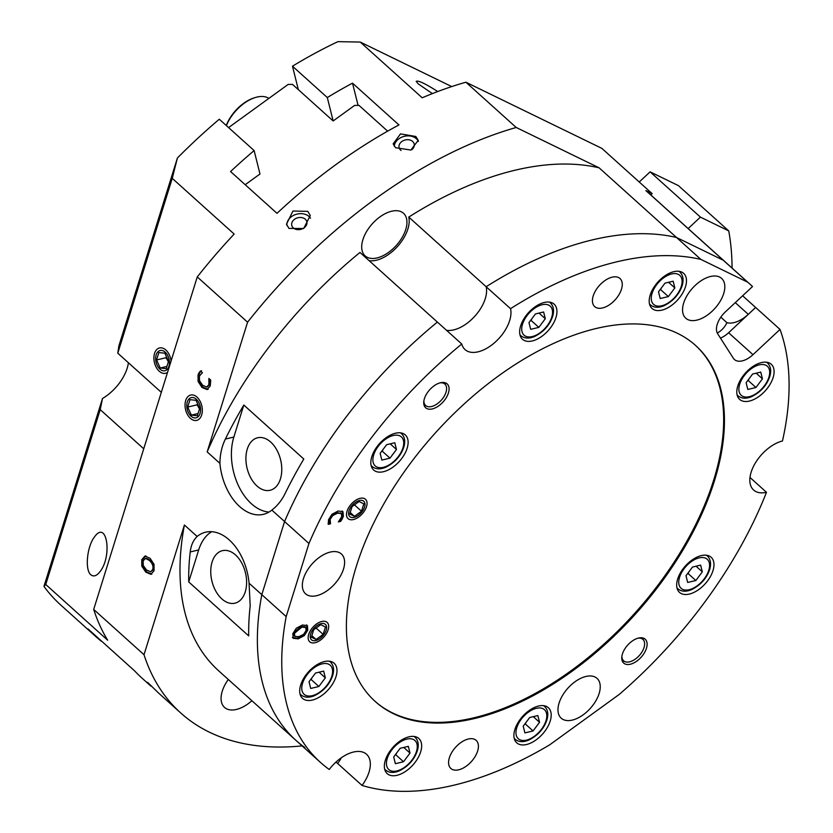 <?xml version="1.0" encoding="UTF-8"?>
<svg xmlns="http://www.w3.org/2000/svg" width="833" height="833" viewBox="0 0 833 833"><rect width="100%" height="100%" fill="white"/><g stroke="black" fill="none" stroke-linecap="round" stroke-linejoin="round"><path stroke-width="1.25" d="M167.537 372.372A13.026 8.34 76.6 0 1 165.559 373.288A13.026 8.34 76.6 0 1 156.312 367.457A13.026 8.34 76.6 0 1 154.542 353.421A13.026 8.34 76.6 0 1 159.53 347.944A13.026 8.34 76.6 0 1 171.067 361.022M304.055 227.846A7.747 5.987 -14 0 0 306.815 221.693A7.747 5.987 -14 0 0 294.538 219.287A7.747 5.987 -14 0 0 291.779 225.451A7.747 5.987 -14 0 0 304.055 227.846M286.875 225.431A12.599 9.736 166 0 1 294.809 214.81A12.599 9.736 166 0 1 309.053 216.497A12.599 9.736 166 0 1 310.522 218.204M307.773 211.363L310.272 215.518L303.681 228.513L288.978 228.409L286.469 224.202L292.966 211.03L307.773 211.363M411.898 149.659A7.747 5.987 -14 0 0 414.136 143.901A7.747 5.987 -14 0 0 401.86 141.506A7.747 5.987 -14 0 0 399.101 147.66A7.747 5.987 -14 0 0 401.048 150.481M394.207 146.171A12.599 9.736 166 0 1 403.016 136.706A12.599 9.736 166 0 1 416.375 138.715A12.599 9.736 166 0 1 418.416 141.475M415.813 136.477L418.239 140.298L410.877 150.044L395.581 147.722L393.145 143.849L400.496 133.894L415.813 136.477M147.608 682.321L157.937 692.442L147.608 682.321M161.977 696.107L157.937 692.442M150.69 571.813L153.647 569.283C154.542 566.221 153.439 563.202 150.336 560.234L146.369 558.308L145.421 558.537L143.12 560.89L143.266 565.461L146.431 569.959L150.69 571.813L152.699 569.512C153.595 566.44 152.491 563.431 149.388 560.463L145.733 558.454M141.787 566.148L141.766 559.682L144.932 556.08L150.065 558.297L154.022 564.253L154.053 570.74L150.877 574.343L145.754 572.125L141.787 566.148L142.735 565.93L142.703 559.464L145.869 555.85M151.825 574.124L146.702 571.896L142.735 565.93M199.202 372.424L200.534 370.956L202.429 372.663L199.379 376.11L199.514 380.66L202.638 385.273L206.657 387.033L208.896 384.679L208.875 378.463L210.749 380.15L210.249 385.929L207.125 389.563L201.971 387.439L198.087 381.441L198.046 374.892L199.202 372.424L201.482 370.737M209.26 381.129L210.197 380.9L210.01 379.484M206.959 386.96L209.833 384.461L210.197 380.9M207.604 386.804L206.657 387.033M208.073 389.344L202.908 387.21L199.025 381.212L198.983 374.673L200.149 372.195M219.902 463.346C220.027 454.339 221.849 446.249 225.379 439.053A321.403 181.115 -48 0 1 243.819 405.046L303.795 459.025A321.403 181.115 132 0 0 285.355 493.032C281.846 500.237 277.347 505.923 271.839 510.088A48.845 31.269 76.6 0 1 263.363 514.346A48.845 31.269 76.6 0 1 219.902 463.346L207.178 451.892L247.578 322.184L197.265 276.92L93.692 609.444A378.12 213.081 132 0 0 107.665 640.202L45.742 584.485L100.21 409.638L143.724 448.8M302.087 745.889A378.12 213.081 -48 0 1 180.719 712.965A378.12 213.081 -48 0 1 144.005 654.717L93.692 609.444M144.005 654.717L184.405 525.009L197.129 536.462A48.845 31.269 76.6 0 1 205.605 532.204A48.845 31.269 76.6 0 1 249.067 583.204L250.192 605.924A321.403 181.115 132 0 0 248.713 635.902L188.727 581.923L198.691 549.936A48.845 31.269 76.6 0 1 211.707 531.704M271.839 510.088L284.574 521.541L261.801 594.658L249.067 583.204M185.686 400.517A13.026 8.34 76.6 0 1 190.674 395.04A13.026 8.34 76.6 0 1 199.91 400.881A13.026 8.34 76.6 0 1 201.68 414.917A13.026 8.34 76.6 0 1 196.692 420.394A13.026 8.34 76.6 0 1 187.456 414.553A13.026 8.34 76.6 0 1 185.686 400.517M90.88 574.791C84.685 570.064 86.976 546.313 94.535 536.869C106.811 519.417 112.549 555.903 100.002 571.667C96.649 575.947 93.608 576.998 90.88 574.791M432.379 93.608L418.27 83.894L416.188 81.395C417.958 80.124 425.142 83.508 437.741 91.536M650.792 194.932L652.166 193.641L601.863 148.378L465.897 82.217A378.12 213.081 132 0 0 422.185 97.784L360.262 42.066L451.736 86.58M742.63 295.777L755.635 307.481L748.273 314.343A25.209 14.203 -48 0 1 726.897 322.652L720.816 317.186M726.897 322.652A13.234 7.455 -48 0 1 717.265 333.054M639.234 182L650.104 171.848L700.418 217.121L688.162 228.565M728.157 264.602A321.403 181.115 132 0 0 726.032 262.634A321.403 181.115 132 0 0 723.242 260.219L676.511 237.478A321.403 181.115 132 0 0 486.16 286.729A31.508 17.753 -48 0 1 474.727 316.321A31.508 17.753 -48 0 1 446.53 330.316A31.508 17.753 132 0 0 474.727 316.321A31.508 17.753 132 0 0 486.16 286.729A321.403 181.115 -48 0 1 676.511 237.478L599.114 167.829L516.21 127.48L465.897 82.217M207.178 451.892A321.403 181.115 -48 0 1 359.981 252.441L437.377 322.09A321.403 181.115 132 0 0 284.574 521.541A321.403 181.115 -48 0 1 437.377 322.079L461.763 344.019A321.403 181.115 132 0 0 308.949 543.48L286.177 616.597A321.403 181.115 132 0 0 320.434 762.393A321.403 181.115 132 0 0 329.243 769.484A31.508 17.753 -48 0 1 366.551 754.271A31.508 17.753 -48 0 1 362.043 785.446A321.403 181.115 132 0 0 549.697 744.827L619.2 694.451A321.403 181.115 132 0 0 766.485 492.313A31.508 17.753 -48 0 1 753.615 490.023A31.508 17.753 -48 0 1 755.115 463.387A31.508 17.753 -48 0 1 782.468 440.99A321.403 181.115 132 0 0 780.021 329.431L752.98 354.681A18.909 10.652 -48 0 1 734.446 359.533A18.909 10.652 -48 0 1 733.384 358.284L717.671 333.773A18.909 10.652 -48 0 1 725.481 311.781L752.522 286.531A321.403 181.115 132 0 0 750.408 284.574A321.403 181.115 132 0 0 747.617 282.158L700.886 259.417A321.403 181.115 132 0 0 510.535 308.668A31.508 17.753 -48 0 1 495.177 342.176A31.508 17.753 -48 0 1 465.033 349.589A31.508 17.753 -48 0 1 461.763 344.019M184.405 525.009A321.403 181.115 -48 0 0 218.652 670.804L296.048 740.454A321.403 181.115 -48 0 1 261.801 594.658A321.403 181.115 132 0 0 296.048 740.454A321.403 181.115 132 0 0 304.868 747.545M362.043 785.446L337.657 763.507A31.508 17.753 132 0 0 341.363 757.738A31.508 17.753 -48 0 1 337.657 763.507L336.022 762.028M720.451 338.115A18.909 10.652 132 0 0 728.604 332.742L755.635 307.492A321.403 181.115 132 0 0 755.635 307.481L780.021 329.431M700.886 259.417L676.511 237.478L723.242 260.219L645.846 190.57A321.403 181.115 -48 0 1 648.636 192.996L750.408 284.574M645.846 190.57L652.166 193.641M172.244 178.345L177.398 158.01L118.869 345.914L117.786 353.192L172.244 178.345L234.167 234.063A378.12 213.081 132 0 0 197.265 276.92M117.786 353.192L161.31 392.353M100.21 409.638L102.49 398.497A34.663 19.534 132 0 0 128.397 362.74M177.398 158.01A378.12 213.081 -48 0 1 219.298 119.234L254.127 150.575L259.979 174.003L245.194 184.718L259.979 174.003M101.449 641.025L101.314 641.202A378.12 213.081 -48 0 1 95.576 636.36L60.747 605.018A378.12 213.081 -48 0 1 43.962 586.411L45.742 584.485M102.49 398.497L43.962 586.411M298.329 89.62L292.477 66.203A378.12 213.081 -48 0 1 337.938 41.65L360.262 42.066M700.418 217.121L728.74 230.908L678.437 185.634L650.104 171.848M247.578 322.184A378.12 213.081 -48 0 1 516.21 127.48M292.477 66.203L327.307 97.544A378.12 213.081 -48 0 1 352.515 83.154L398.955 124.94A378.12 213.081 132 0 0 276.993 213.331L230.564 171.546A378.12 213.081 -48 0 1 254.127 150.575M728.74 230.908A378.12 213.081 -48 0 1 732.072 268.07M221.838 598.906A26.989 17.274 76.6 0 1 210.749 571.063A26.989 17.274 76.6 0 1 222.442 550.665A26.989 17.274 76.6 0 1 235.531 554.945A26.989 17.274 76.6 0 1 246.61 582.788A26.989 17.274 76.6 0 1 234.927 603.186A26.989 17.274 76.6 0 1 221.838 598.906M257.001 486.003A26.989 17.274 76.6 0 1 245.912 458.16A26.989 17.274 76.6 0 1 257.605 437.773A26.989 17.274 76.6 0 1 270.694 442.052A26.989 17.274 76.6 0 1 281.773 469.895A26.989 17.274 76.6 0 1 270.09 490.283A26.989 17.274 76.6 0 1 257.001 486.003M269.038 512.045A48.845 31.269 76.6 0 1 238.405 485.597A48.845 31.269 76.6 0 1 233.854 437.033L243.819 405.046M188.727 581.923A321.403 181.115 -48 0 1 190.216 551.946C190.965 545.396 193.266 540.232 197.129 536.462M379.91 216.913A28.676 16.16 -48 0 1 403.505 213.269A28.676 16.16 -48 0 1 388.74 252.253A28.676 16.16 -48 0 1 365.146 255.898A28.676 16.16 -48 0 1 379.91 216.913M251.889 700.72A28.676 16.16 -48 0 1 226.68 708.873A28.676 16.16 -48 0 1 224.514 707.415A28.676 16.16 -48 0 1 228.294 679.489M369.134 260.667A31.508 17.753 132 0 0 397.331 246.672A31.508 17.753 132 0 0 408.764 217.08L510.535 308.668M408.764 217.08A321.403 181.115 -48 0 1 599.114 167.829M327.307 97.544L333.158 120.962L292.518 84.404L288.145 84.425L292.518 84.404L333.158 120.962L354.619 105.406L358.992 105.385L387.637 131.156L358.992 105.385L354.619 105.406L333.158 120.962M358.075 105.385L352.515 83.154M95.576 636.36A378.12 213.081 -48 0 1 88.079 628.988L134.519 670.784A378.12 213.081 132 0 0 142.016 678.145L150.835 686.08M303.556 634.371L306.117 630.56L305.711 627.436L301.765 627.187L294.466 633.33L294.84 636.391L298.818 636.683L303.556 634.371M305.076 626.864L305.784 627.499L304.94 626.739L300.994 626.489L293.685 632.632L294.07 635.694L294.84 636.391M304.264 635.662L298.141 638.849L293.195 638.286L292.81 633.705L296.34 628.197L302.441 625.021L307.398 625.583L307.773 630.154L304.264 635.662L303.483 634.965L297.36 638.151L292.425 637.589M306.627 624.885L307.002 629.456L303.483 634.965M342.144 519.105L340.655 521.385L338.354 521.927L341.749 516.637L341.353 513.524L337.448 513.17L332.659 515.648L330.16 519.396L330.514 523.79L328.233 524.332L328.514 519.761L331.971 514.284L338.115 511.004L342.977 511.649L343.373 516.262L342.144 519.105L341.374 518.407L339.27 520.833M330.514 523.79L329.743 523.093L328.119 523.478M330.566 523.645L329.743 523.093M329.93 522.249L329.15 521.552L329.785 522.947M341.353 513.524L336.667 512.472L331.878 514.95L329.389 518.699L329.15 521.552M340.572 512.836L341.332 513.513M340.655 521.385L339.885 520.687M342.207 510.952L342.602 515.565L341.374 518.407M458.702 769.807A18.909 10.652 -48 0 1 450.851 768.463A18.909 10.652 -48 0 1 451.798 752.407A18.909 10.652 -48 0 1 468.292 739.017A18.909 10.652 -48 0 1 476.143 740.36A18.909 10.652 -48 0 1 475.206 756.406A18.909 10.652 -48 0 1 458.702 769.807M602.551 307.96A18.909 10.652 -48 0 1 594.7 306.617A18.909 10.652 -48 0 1 595.647 290.561A18.909 10.652 -48 0 1 612.14 277.17A18.909 10.652 -48 0 1 619.991 278.514A18.909 10.652 -48 0 1 619.054 294.559A18.909 10.652 -48 0 1 602.551 307.96M630.362 664.224A16.066 9.059 -48 0 1 623.688 663.089A16.066 9.059 -48 0 1 624.49 649.438A16.066 9.059 -48 0 1 638.515 638.057A16.066 9.059 -48 0 1 645.19 639.192A16.066 9.059 -48 0 1 644.388 652.843A16.066 9.059 -48 0 1 630.362 664.224M432.337 408.92A16.066 9.059 -48 0 1 425.663 407.774A16.066 9.059 -48 0 1 426.465 394.134A16.066 9.059 -48 0 1 440.48 382.743A16.066 9.059 -48 0 1 447.154 383.888A16.066 9.059 -48 0 1 446.353 397.528A16.066 9.059 -48 0 1 432.337 408.92M383.472 471.707A23.636 13.318 -48 0 1 373.663 470.031A23.636 13.318 -48 0 1 374.84 449.966A23.636 13.318 -48 0 1 395.467 433.222A23.636 13.318 -48 0 1 405.275 434.899A23.636 13.318 -48 0 1 404.099 454.964A23.636 13.318 -48 0 1 383.472 471.707M397.018 775.315A23.636 13.318 -48 0 1 387.199 773.638A23.636 13.318 -48 0 1 388.376 753.563A23.636 13.318 -48 0 1 409.003 736.82A23.636 13.318 -48 0 1 418.822 738.496A23.636 13.318 -48 0 1 417.635 758.571A23.636 13.318 -48 0 1 397.018 775.315M689.328 594.075A23.636 13.318 -48 0 1 679.52 592.398A23.636 13.318 -48 0 1 680.696 572.333A23.636 13.318 -48 0 1 701.313 555.59A23.636 13.318 -48 0 1 711.132 557.267A23.636 13.318 -48 0 1 709.955 577.331A23.636 13.318 -48 0 1 689.328 594.075M661.839 310.147A23.636 13.318 -48 0 1 652.031 308.47A23.636 13.318 -48 0 1 653.207 288.405A23.636 13.318 -48 0 1 673.835 271.662A23.636 13.318 -48 0 1 683.643 273.339A23.636 13.318 -48 0 1 682.466 293.403A23.636 13.318 -48 0 1 661.839 310.147M532.308 340.947A23.636 13.318 -48 0 1 522.489 339.27A23.636 13.318 -48 0 1 523.665 319.206A23.636 13.318 -48 0 1 544.293 302.462A23.636 13.318 -48 0 1 554.101 304.139A23.636 13.318 -48 0 1 552.925 324.204A23.636 13.318 -48 0 1 532.308 340.947M749.45 401.058A23.636 13.318 -48 0 1 739.631 399.382A23.636 13.318 -48 0 1 740.808 379.317A23.636 13.318 -48 0 1 761.435 362.574A23.636 13.318 -48 0 1 771.254 364.25A23.636 13.318 -48 0 1 770.067 384.315A23.636 13.318 -48 0 1 749.45 401.058M526.55 744.515A23.636 13.318 -48 0 1 516.741 742.838A23.636 13.318 -48 0 1 517.918 722.773A23.636 13.318 -48 0 1 538.545 706.03A23.636 13.318 -48 0 1 548.353 707.706A23.636 13.318 -48 0 1 547.177 727.771A23.636 13.318 -48 0 1 526.55 744.515M312.354 700.064A23.636 13.318 -48 0 1 302.535 698.387A23.636 13.318 -48 0 1 303.712 678.322A23.636 13.318 -48 0 1 324.339 661.579A23.636 13.318 -48 0 1 334.148 663.255A23.636 13.318 -48 0 1 332.971 683.32A23.636 13.318 -48 0 1 312.354 700.064M315.113 642.712A13.026 7.341 -48 0 1 309.709 641.785A13.026 7.341 -48 0 1 310.355 630.727A13.026 7.341 -48 0 1 321.725 621.491A13.026 7.341 -48 0 1 327.13 622.418A13.026 7.341 -48 0 1 326.484 633.476A13.026 7.341 -48 0 1 315.113 642.712M353.473 519.542A13.026 7.341 -48 0 1 348.069 518.626A13.026 7.341 -48 0 1 348.715 507.568A13.026 7.341 -48 0 1 360.085 498.332A13.026 7.341 -48 0 1 365.489 499.259A13.026 7.341 -48 0 1 364.844 510.317A13.026 7.341 -48 0 1 353.473 519.542M572.313 720.087A26.781 15.098 -48 0 1 561.192 718.181A26.781 15.098 -48 0 1 562.535 695.44A26.781 15.098 -48 0 1 585.901 676.469A26.781 15.098 -48 0 1 597.022 678.364A26.781 15.098 -48 0 1 595.689 701.105A26.781 15.098 -48 0 1 572.313 720.087M316.675 595.689A26.781 15.098 -48 0 1 305.555 593.783A26.781 15.098 -48 0 1 306.888 571.042A26.781 15.098 -48 0 1 330.264 552.071A26.781 15.098 -48 0 1 341.384 553.966A26.781 15.098 -48 0 1 340.051 576.707A26.781 15.098 -48 0 1 316.675 595.689M696.898 320.111A26.781 15.098 -48 0 1 685.767 318.216A26.781 15.098 -48 0 1 687.11 295.476A26.781 15.098 -48 0 1 710.476 276.494A26.781 15.098 -48 0 1 721.607 278.399A26.781 15.098 -48 0 1 720.264 301.14A26.781 15.098 -48 0 1 696.898 320.111M474.685 718.494A239.477 134.946 -48 0 1 375.235 701.501A239.477 134.946 -48 0 1 435.107 433.212A239.477 134.946 -48 0 1 695.607 345.476A239.477 134.946 -48 0 1 683.664 548.812A239.477 134.946 -48 0 1 474.685 718.494M695.222 345.133A239.477 134.946 -48 0 1 682.654 548.499A239.477 134.946 -48 0 1 473.915 717.796A239.477 134.946 -48 0 1 374.85 701.147M747.617 282.158L723.242 260.219A321.403 181.115 -48 0 1 726.032 262.634M286.177 616.597L261.801 594.658L284.574 521.541L308.949 543.48M749.992 477.465L766.485 492.313M538.816 327.39L530.663 329.327L528.976 322.6L535.452 313.937L543.616 311.99L545.292 318.716L538.816 327.39L531.079 320.424L531.891 318.695M539.034 313.083L545.292 318.716M695.847 580.518L687.683 582.454L686.007 575.728L692.483 567.065L700.636 565.118L702.323 571.844L695.847 580.518L688.1 573.552L688.922 571.823M696.055 566.211L702.323 571.844M755.958 387.501L747.805 389.438L746.118 382.711L752.595 374.048L760.758 372.101L762.434 378.828L755.958 387.501L748.221 380.535L749.034 378.807M756.177 373.194L762.434 378.828M668.358 296.59L660.194 298.526L658.518 291.8L664.994 283.137L673.147 281.2L674.834 287.926L668.358 296.59L660.621 289.624L661.433 287.895M668.566 282.283L674.834 287.926M533.068 730.947L524.905 732.894L523.228 726.168L529.705 717.494L537.858 715.557L539.545 722.284L533.068 730.947L525.331 723.992L526.144 722.263M533.276 716.651L539.545 722.284M403.526 761.747L395.373 763.694L393.686 756.958L400.163 748.294L408.326 746.358L410.003 753.084L403.526 761.747L395.79 754.781L396.602 753.063M403.745 747.44L410.003 753.084M318.862 686.507L310.709 688.443L309.022 681.717L315.499 673.054L323.662 671.106L325.339 677.833L318.862 686.507L311.125 679.541L311.938 677.812M319.081 672.2L325.339 677.833M389.99 458.15L381.837 460.087L380.15 453.36L386.627 444.697L394.78 442.75L396.466 449.476L389.99 458.15L382.253 451.184L383.065 449.456M390.198 443.843L396.466 449.476M228.586 127.595L288.145 84.425L228.586 127.595M638.13 638.151A14.4 8.122 -48 0 1 643.847 640.567A14.4 8.122 -48 0 1 641.504 652.708A14.4 8.122 -48 0 1 629.623 661.829A14.4 8.122 -48 0 1 624.906 661.621A14.4 8.122 -48 0 1 621.907 656.185M440.105 382.847A14.4 8.122 -48 0 1 445.822 385.252A14.4 8.122 -48 0 1 443.479 397.393A14.4 8.122 -48 0 1 431.598 406.514A14.4 8.122 -48 0 1 426.881 406.306A14.4 8.122 -48 0 1 423.882 400.871M354.14 517.408A10.402 5.862 -48 0 1 351.37 506.308A10.402 5.862 -48 0 1 364.833 503.111A10.402 5.862 -48 0 1 354.14 517.408M363.823 503.84L361.512 511.243L354.473 516.345L349.735 514.044L352.047 506.641L359.085 501.528L363.823 503.84M350.214 512.514L354.473 516.345M354.452 504.892L361.512 511.243M321.059 623.636A10.402 5.862 -48 0 1 323.829 634.736A10.402 5.862 -48 0 1 310.376 637.932A10.402 5.862 -48 0 1 321.059 623.636M311.375 637.203L313.687 629.8L320.726 624.688L325.464 626.999L323.152 634.402L316.113 639.505L311.375 637.203M311.854 635.673L316.113 639.505M316.092 628.051L323.152 634.402M191.049 416.188A10.402 6.654 76.6 0 1 189.476 398.507A10.402 6.654 76.6 0 1 200.534 408.462A10.402 6.654 76.6 0 1 191.049 416.188M199.67 408.368L197.369 415.771L191.382 415.126L187.696 407.066L189.997 399.663L195.994 400.309L199.67 408.368M197.619 403.859L197.109 404.828L187.696 407.066M197.109 404.828L199.524 408.836M198.067 413.532L191.382 415.126M159.905 369.081A10.402 6.654 76.6 0 1 158.332 351.401A10.402 6.654 76.6 0 1 169.391 361.355A10.402 6.654 76.6 0 1 159.905 369.081M168.537 361.262L166.225 368.675L160.238 368.019L156.552 359.96L158.864 352.557L164.851 353.202L168.537 361.262M166.475 356.763L165.975 357.721L156.552 359.96M165.975 357.721L168.391 361.73M166.923 366.426L160.238 368.019M268.882 98.388A31.508 17.753 132 0 0 256.981 97.076A31.508 17.753 132 0 0 255.398 97.503L254.367 97.815A30.248 17.045 132 0 0 226.264 125.502M255.398 97.503A31.508 17.753 132 0 0 226.399 125.627M149.388 560.463L150.336 560.234M141.766 559.682L142.703 559.464M145.754 572.125L146.702 571.896M208.896 384.679L209.833 384.461M198.046 374.892L198.983 374.673M198.087 381.441L199.025 381.212M201.971 387.439L202.908 387.21M748.273 314.343L735.268 302.639M225.379 439.053L233.854 437.033M190.216 551.946L198.691 549.936M301.765 627.187L300.994 626.489M307.773 630.154L307.002 629.456M298.141 638.849L297.36 638.151M330.16 519.396L329.389 518.699M332.659 515.648L331.878 514.95M337.448 513.17L336.667 512.472M343.373 516.262L342.602 515.565M728.604 332.742L752.98 354.681M519.938 334.689A22.054 12.433 132 0 0 520.833 335.668C524.301 338.51 528.788 338.833 534.297 336.626C543.449 332.117 549.572 325.37 552.643 316.384C554.351 310.574 553.581 306.065 550.342 302.868A22.054 12.433 132 0 0 549.28 302.087M522.541 324.131A19.534 11.006 -48 0 1 542.096 304.753A19.534 11.006 -48 0 1 551.738 317.186A19.534 11.006 -48 0 1 532.183 336.574A19.534 11.006 -48 0 1 522.541 324.131M676.969 587.817A22.054 12.433 132 0 0 677.864 588.785C681.321 591.638 685.809 591.961 691.328 589.754C700.48 585.245 706.592 578.498 709.674 569.512C711.372 563.702 710.601 559.193 707.373 555.996A22.054 12.433 132 0 0 706.311 555.215M679.561 577.259A19.534 11.006 -48 0 1 699.116 557.881A19.534 11.006 -48 0 1 708.758 570.313A19.534 11.006 -48 0 1 689.203 589.691A19.534 11.006 -48 0 1 679.561 577.259M737.08 394.8A22.054 12.433 132 0 0 737.976 395.779C741.443 398.622 745.931 398.945 751.439 396.737C760.591 392.228 766.714 385.481 769.786 376.495C771.493 370.685 770.723 366.176 767.485 362.98A22.054 12.433 132 0 0 766.422 362.199M739.683 384.242A19.534 11.006 -48 0 1 759.238 364.864A19.534 11.006 -48 0 1 768.88 377.297A19.534 11.006 -48 0 1 749.325 396.675A19.534 11.006 -48 0 1 739.683 384.242M649.48 303.899A22.054 12.433 132 0 0 650.375 304.868C653.832 307.71 658.33 308.033 663.839 305.826C672.991 301.317 679.103 294.57 682.185 285.584C683.883 279.773 683.122 275.275 679.884 272.079A22.054 12.433 132 0 0 678.822 271.287M652.072 293.331A19.534 11.006 -48 0 1 671.627 273.953A19.534 11.006 -48 0 1 681.279 286.396A19.534 11.006 -48 0 1 661.725 305.773A19.534 11.006 -48 0 1 652.072 293.331M514.19 738.257A22.054 12.433 132 0 0 515.086 739.225C518.553 742.078 523.041 742.39 528.549 740.183C537.702 735.674 543.814 728.927 546.896 719.941C548.603 714.131 547.833 709.633 544.595 706.436A22.054 12.433 132 0 0 543.533 705.645M516.783 727.698A19.534 11.006 -48 0 1 536.337 708.321A19.534 11.006 -48 0 1 545.99 720.753A19.534 11.006 -48 0 1 526.435 740.131A19.534 11.006 -48 0 1 516.783 727.698M384.648 769.057A22.054 12.433 132 0 0 385.544 770.025C389.011 772.868 393.499 773.191 399.007 770.983C408.16 766.475 414.282 759.727 417.354 750.741C419.061 744.931 418.291 740.433 415.053 737.236A22.054 12.433 132 0 0 413.991 736.445M387.251 758.499A19.534 11.006 -48 0 1 406.806 739.11A19.534 11.006 -48 0 1 416.448 751.553A19.534 11.006 -48 0 1 396.893 770.931A19.534 11.006 -48 0 1 387.251 758.499M299.984 693.806A22.054 12.433 132 0 0 300.88 694.784C304.347 697.627 308.835 697.95 314.343 695.742C323.496 691.234 329.618 684.487 332.69 675.501C334.397 669.69 333.627 665.182 330.389 661.985A22.054 12.433 132 0 0 329.327 661.204M302.577 683.247A19.534 11.006 -48 0 1 322.142 663.87A19.534 11.006 -48 0 1 331.784 676.302A19.534 11.006 -48 0 1 312.229 695.69A19.534 11.006 -48 0 1 302.577 683.247M371.112 465.449A22.054 12.433 132 0 0 372.007 466.418C375.475 469.271 379.963 469.593 385.471 467.386C394.623 462.877 400.735 456.13 403.818 447.144C405.525 441.334 404.755 436.825 401.516 433.629A22.054 12.433 132 0 0 400.454 432.848M373.705 454.891A19.534 11.006 -48 0 1 393.259 435.513A19.534 11.006 -48 0 1 402.912 447.946A19.534 11.006 -48 0 1 383.357 467.323A19.534 11.006 -48 0 1 373.705 454.891M180.719 712.965L161.831 695.982M296.048 740.454L320.434 762.393M550.342 302.868L549.499 302.108M520.833 335.668L519.99 334.908M707.373 555.996L706.519 555.236M677.864 588.785L677.01 588.025M767.485 362.98L766.641 362.22M737.976 395.779L737.132 395.009M679.884 272.079L679.041 271.319M650.375 304.868L649.532 304.107M544.595 706.436L543.751 705.676M515.086 739.225L514.242 738.465M415.053 737.236L414.209 736.476M385.544 770.025L384.7 769.265M330.389 661.985L329.545 661.225M300.88 694.784L300.036 694.024M401.516 433.629L400.673 432.868M372.007 466.418L371.164 465.657M643.847 640.567L642.305 637.859M624.906 661.621L622.053 660.361M445.822 385.252L444.281 382.545M426.881 406.306L424.028 405.057"/></g></svg>
